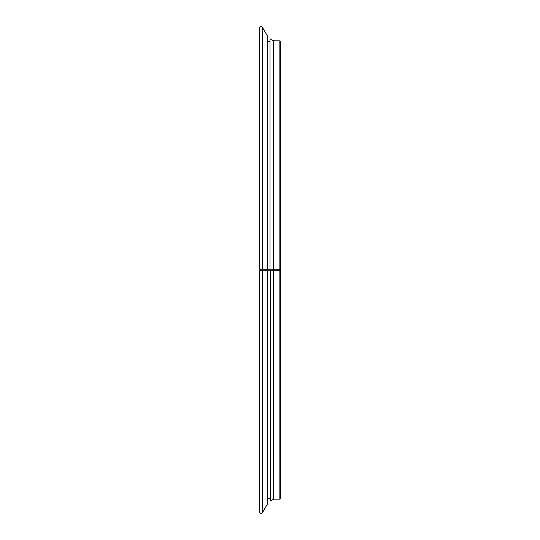 <?xml version="1.0" encoding="UTF-8"?>
<svg xmlns="http://www.w3.org/2000/svg" width="540" height="540" viewBox="0 0 540 540"><rect width="100%" height="100%" fill="white"/><g stroke="black" fill="none" stroke-linecap="round" stroke-linejoin="round"><path stroke-width="0.81" d="M270 270.803L259.463 270.844L280.537 270.797L270.229 270.81L270.229 501.1L270.229 270.81M262.076 270.797L261.387 270.803L262.076 270.817M270 39.292L270 269.197L270 39.292M273.699 270.797L273.699 499.129L279.848 499.129L279.848 269.204L259.922 269.156L280.078 269.204L259.463 269.204L270.229 269.19M273.584 269.197L273.584 40.838L279.848 40.871L279.848 269.204L270 269.197M259.463 270.844L259.463 512.258C260.017 513.891 260.942 514.141 262.244 513L262.244 270.851M267.3 269.183L267.3 35.761L262.244 27C260.942 25.859 260.017 26.109 259.463 27.743L259.463 269.156M259.463 270.797L259.463 497.435M265.876 270.79L265.876 269.204M267.3 270.817L267.3 504.239L267.394 270.817M262.244 27L262.244 269.15M260.152 270.79L260.152 269.21M265.464 270.79L265.464 269.21M266.018 270.797L266.018 269.204M273.699 40.871L273.699 269.204M273.584 270.803L273.699 499.129M267.394 498.677L270 498.677M267.394 41.324L270 41.324M267.394 269.183L267.3 35.761M267.3 504.239L262.244 513M280.537 269.204L280.537 41.553L279.848 40.871M280.537 41.553L280.537 498.447L279.848 499.129M273.584 40.838L270.229 38.9M273.584 499.163L270.229 501.1"/></g></svg>
